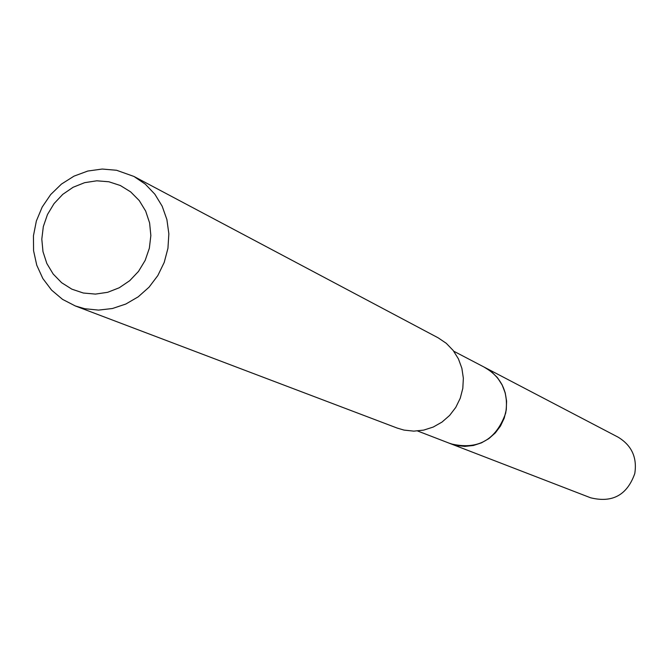 <?xml version="1.0" encoding="UTF-8"?>
<svg xmlns="http://www.w3.org/2000/svg" width="669" height="669" viewBox="0 0 669 669"><rect width="100%" height="100%" fill="white"/><g stroke="black" fill="none" stroke-linecap="round" stroke-linejoin="round"><path stroke-width="1" d="M453.733 351.2L485 367.549L491.958 372.181L497.811 378.177L502.327 385.294L505.296 393.238L506.6 401.659L506.182 410.214L504.058 418.543L500.312 426.278L495.102 433.111L488.663 438.739L481.245 442.928L473.184 445.504L464.813 446.365L456.484 445.479L449.066 443.137M484.022 367.038L491.171 371.521L497.234 377.433L501.942 384.508L505.103 392.46L506.575 400.932L506.299 409.579L504.267 418.008L500.579 425.869L495.394 432.826L488.939 438.563L481.479 442.845L473.351 445.495L464.896 446.39L456.492 445.495L449.493 443.296M421.311 328.905L438.111 337.795L446.273 343.306L453.147 350.422L458.416 358.86L461.869 368.268L463.358 378.244L462.806 388.363L460.255 398.214L455.79 407.371L449.618 415.441L441.983 422.097L433.228 427.056L423.703 430.108L413.827 431.137L404.001 430.092L397.227 428.085L75.304 305.95L62.56 299.377L51.572 290.095L42.841 278.53L36.753 265.2L33.575 250.733L33.45 235.764L36.369 220.971L42.206 207.022L50.693 194.545L61.456 184.084L74.016 176.131L87.798 171.038L102.198 169.048L116.557 170.261L133.942 176.449L145.332 184.176L154.882 194.227L162.174 206.203L166.899 219.583L168.856 233.816L167.944 248.299L164.214 262.424L157.817 275.578L149.028 287.21L138.207 296.827L125.831 304.035L112.417 308.518L98.544 310.098L84.779 308.727L75.304 305.95M422.147 329.332L133.942 176.449M108.871 181.767L120.361 185.522L130.656 191.886L139.236 200.541L145.658 211.061L149.605 222.928L150.851 235.53L149.354 248.232L145.165 260.392L138.516 271.388L129.727 280.671L119.258 287.762L107.642 292.311L95.458 294.092L83.332 293.022L71.867 289.167L61.64 282.719L53.16 274.006L46.838 263.486L42.992 251.669L41.804 239.151L43.326 226.548L47.482 214.498L54.072 203.585L62.761 194.353L73.122 187.261L84.645 182.67L96.762 180.806L108.871 181.767M483.62 366.829L618.047 437.133C631.703 445.395 637.281 457.537 634.781 473.56C627.146 495.077 612.411 503.155 590.585 497.778L417.607 430.987M485.025 367.532C501.993 377.809 508.875 393.012 505.68 413.124C496.047 440.169 477.658 450.371 450.521 443.731"/></g></svg>
